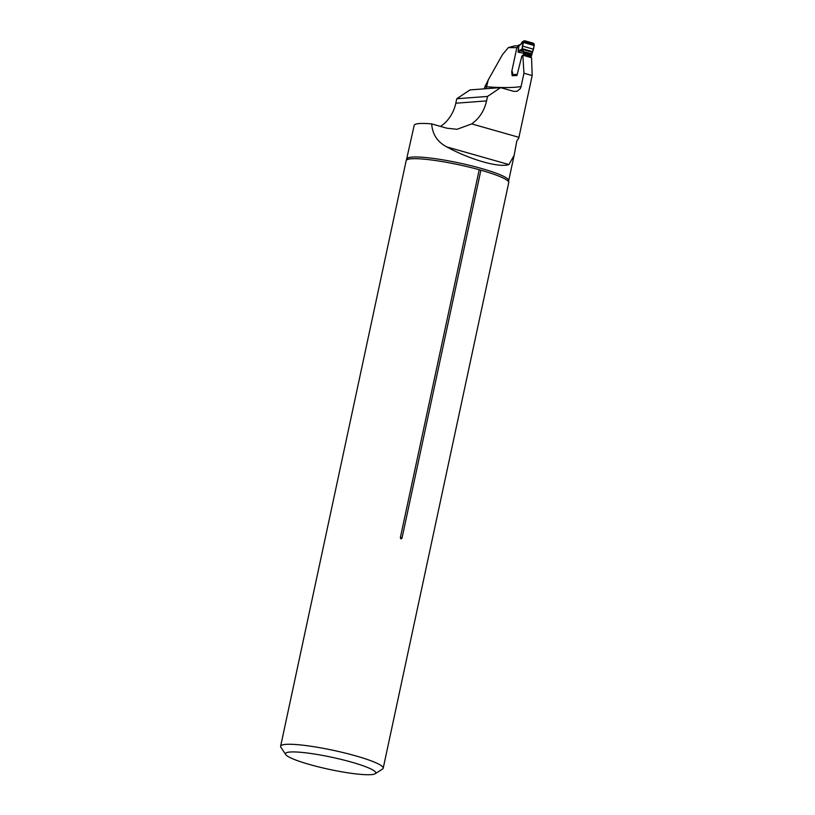 <?xml version="1.0" encoding="UTF-8"?>
<svg xmlns="http://www.w3.org/2000/svg" width="815" height="815" viewBox="0 0 815 815"><rect width="100%" height="100%" fill="white"/><g stroke="black" fill="none" stroke-linecap="round" stroke-linejoin="round"><path stroke-width="1.22" d="M512.299 71.985L511.688 71.812L516.873 47.637A146.445 19.621 12.1 0 1 508.377 47.565L502.417 54.687L488.256 79.901L486.086 88.713M518.422 45.834L516.873 47.637M517.922 45.834A147.698 19.794 12.1 0 1 514.785 45.854L508.377 47.565M375.134 773.741A46.149 6.184 -167.9 0 0 344.388 760.212A46.149 6.184 -167.9 0 0 290.079 752.021A46.149 6.184 -167.9 0 0 285.719 754.568A46.149 6.184 -167.9 0 0 329.311 769.38A46.149 6.184 -167.9 0 0 375.134 773.741L382.53 769.054A52.455 7.029 -167.9 0 0 383.203 768.219L508.733 182.642A52.455 7.029 -167.9 0 0 508.713 182.153A52.455 7.029 -167.9 0 0 480.891 170.192L479.22 169.724A52.455 7.029 -167.9 0 0 411.392 158.793A52.455 7.029 -167.9 0 0 406.379 160.209L414.183 125.398A51.997 6.968 -167.9 0 1 431.706 123.9L446.783 128.189L457.052 129.29L471.712 123.9C479.352 118.45 484.304 110.789 486.565 100.907L487.533 96.435L456.757 98.737L469.99 89.915L500.604 87.623L513.817 91.382L517.199 91.26L520.306 88.58L521.091 86.533L523.943 73.228L522.853 55.226L531.563 57.712L532.175 75.561L518.737 138.234L516.842 140.883L514.122 155.38L508.917 164.559C499.218 167.971 470.133 159.699 446.763 146.894L508.917 164.559M484.079 88.855L484.976 86.92L486.789 86.787A146.445 19.621 -167.9 0 0 521.091 86.533M488.256 79.901A23.115 9.495 -74.4 0 1 485.21 85.84L484.976 86.92M456.757 98.737L455.799 103.22A37.816 34.108 -94.3 0 1 440.671 126.305L440.65 126.447M487.533 96.435L500.604 87.623M523.943 73.228L532.175 75.561M431.706 123.9C432.378 134.302 437.4 141.963 446.763 146.894M522.853 55.226L521.834 56.184L516.944 75.489A146.445 19.621 12.1 0 1 512.146 75.703L511.688 71.812M383.203 768.219A52.455 7.029 -167.9 0 0 344.236 752.846A52.455 7.029 -167.9 0 0 285.851 744.37A52.455 7.029 -167.9 0 0 280.625 746.234A52.455 7.029 -167.9 0 0 280.9 747.263L285.719 754.568M406.379 160.209A52.455 7.029 -167.9 0 0 406.165 160.657L280.625 746.234M479.22 169.724L400.389 537.462C400.623 539.143 401.174 539.296 402.05 537.931L480.891 170.192M530.453 57.396L530.83 57.07A1.263 0.55 -74.1 0 0 531.4 55.95L532.46 52.303L522.374 49.44L523.811 52.17L523.77 53.78A1.263 0.55 105.9 0 1 523.199 54.9L522.496 55.573M520.184 44.866A1.681 1.579 79.9 0 0 519.96 44.886A1.681 1.498 86.9 0 0 518.513 46.16L517.698 46.669M512.34 71.649L512.808 74.165A1.263 0.55 105.9 0 1 512.849 74.623L512.849 75.041A1.263 1.121 -93.1 0 0 513.073 75.683M532.46 52.303L534.182 45.497L523.301 42.411L518.513 46.16L518.106 52.201L522.232 48.676L523.444 41.697L521.437 43.44A1.681 0.968 25.6 0 1 521.488 43.032A1.681 0.968 25.6 0 1 521.722 42.788M523.159 41.687L521.804 42.594L523.159 41.687M524.799 40.781L523.444 41.697L524.799 40.781L533.519 43.266C534.243 45.762 533.947 48.554 532.633 51.64L522.232 48.676C522.262 45.222 523.118 42.584 524.799 40.781L533.519 43.266L534.345 44.794L523.444 41.697M534.182 45.497L534.345 44.794M532.633 51.64L522.232 48.676L522.374 49.44L518.106 52.201L523.882 53.22M531.869 53.79L520.021 50.785A1.681 1.538 -119.8 0 1 519.929 50M517.8 46.2A1.681 1.498 -93.1 0 1 518.411 45.212L518.564 45.12A1.681 1.498 -93.1 0 1 519.165 44.937L519.98 44.886A1.681 1.579 79.9 0 0 518.717 46.211L518.35 51.59A1.681 0.856 -156.6 0 0 518.411 51.752M519.98 44.886L520.276 44.835A1.681 1.579 79.9 0 0 519.114 46.139M471.712 123.9L518.931 137.328M486.565 100.907L455.799 103.22M407.001 158.915A51.997 6.968 12.1 0 1 424.513 157.427A51.997 6.968 12.1 0 1 479.628 167.961A51.997 6.968 12.1 0 1 508.692 180.716L508.713 182.153M400.389 537.462L402.05 537.931M512.849 74.623L517.28 74.379M530.83 57.07L523.199 54.9M531.4 55.95L523.77 53.78M533.244 49.145L522.659 46.139M531.716 54.422L523.811 52.17M531.665 54.666L523.882 52.455M531.594 55.033L523.923 52.853M531.543 55.298L523.902 53.128M514.02 155.848L508.692 180.716M522.395 41.769L524.035 40.872M520.378 44.815L522.364 41.789"/></g></svg>

